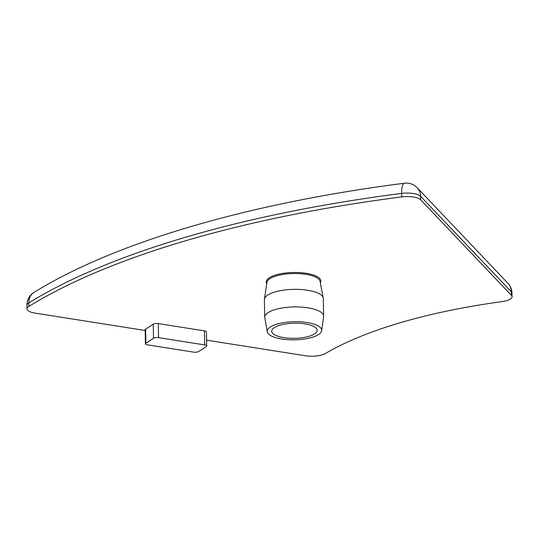 <?xml version="1.0" encoding="UTF-8"?>
<svg xmlns="http://www.w3.org/2000/svg" width="539" height="539" viewBox="0 0 539 539"><rect width="100%" height="100%" fill="white"/><g stroke="black" fill="none" stroke-linecap="round" stroke-linejoin="round"><path stroke-width="0.81" d="M145.449 343.794L145.18 329.74A3.726 1.24 -1.1 0 1 145.604 329.147L153.238 324.195A3.726 1.24 -1.1 0 1 158.271 323.589L204.436 330.872A3.726 1.24 -1.1 0 1 206.424 331.923L206.7 345.977A3.726 1.24 -1.1 0 1 206.269 346.57L198.642 351.522A3.726 1.24 -1.1 0 1 193.609 352.129L147.443 344.845A3.726 1.24 -1.1 0 1 145.449 343.794A3.726 1.24 -1.1 0 1 145.874 343.202L153.507 338.249A3.726 1.24 -1.1 0 1 158.54 337.643L204.705 344.926A3.726 1.24 -1.1 0 1 206.7 345.977M145.193 330.481L34.981 313.098A14.903 4.952 -1.1 0 1 27.017 308.881A14.903 4.952 -1.1 0 1 28.89 306.408A670.738 222.93 -1.1 0 1 401.696 196.91A14.903 4.952 -1.1 0 1 420.676 199.814L511.376 295.305A14.903 4.952 -1.1 0 1 512.05 296.733A14.903 4.952 -1.1 0 1 502.173 301.597A335.373 111.465 178.9 0 0 325.34 353.537A14.903 4.952 -1.1 0 1 305.519 355.774L206.585 340.163M321.642 330.724L323.602 316.669A29.456 9.79 178.9 0 0 323.636 316.15L323.299 298.579A29.456 9.79 178.9 0 0 323.238 298.027A29.456 9.79 178.9 0 0 293.661 289.355A29.456 9.79 178.9 0 0 264.433 299.158A29.456 9.79 178.9 0 0 264.393 299.711L264.73 317.282A29.456 9.79 178.9 0 0 264.784 317.794L267.283 331.768A27.219 9.048 178.9 0 0 302.527 339.274A27.219 9.048 178.9 0 0 321.642 330.724A27.219 9.048 178.9 0 0 294.281 321.722A27.219 9.048 178.9 0 0 267.283 331.768M323.636 316.15A29.456 9.79 178.9 0 0 293.998 306.927A29.456 9.79 178.9 0 0 264.73 317.282M301.2 337.872A22.753 7.559 178.9 0 0 317.195 330.333A22.753 7.559 178.9 0 0 294.307 323.211A22.753 7.559 178.9 0 0 271.71 331.209A22.753 7.559 178.9 0 0 301.2 337.872M264.433 299.158L266.946 282.402A26.613 8.846 -1.1 0 1 293.351 273.542A26.613 8.846 -1.1 0 1 320.078 281.378L323.238 298.027M320.355 282.84A27.348 9.089 178.9 0 0 293.331 272.485A27.348 9.089 178.9 0 0 266.724 283.871M204.436 330.872L204.705 344.926M145.874 343.202L145.604 329.147M153.238 324.195L153.507 338.249M158.54 337.643L158.271 323.589M28.89 306.408L28.823 302.898A14.903 12.249 -121.6 0 1 34.038 292.387A14.903 14.903 0 0 0 26.95 305.364A14.903 4.952 -1.1 0 1 28.823 302.898A670.738 222.93 -1.1 0 1 401.629 193.393A14.903 4.952 -1.1 0 1 420.609 196.297A14.903 13.448 -43.5 0 0 417.186 187.747A14.903 14.903 0 0 0 404.472 183.226A14.903 4.393 82.7 0 0 401.629 193.393L401.696 196.91M420.676 199.814L420.609 196.297L511.309 291.794A14.903 4.952 -1.1 0 1 511.983 293.223A14.903 14.903 0 0 0 507.886 283.244A14.903 13.448 136.5 0 1 511.309 291.794L511.376 295.305M27.017 308.881L26.95 305.364M34.038 292.387C114.969 242.26 249.112 203.109 404.472 183.226M512.05 296.733L511.983 293.223M507.886 283.244L417.186 187.747"/></g></svg>
